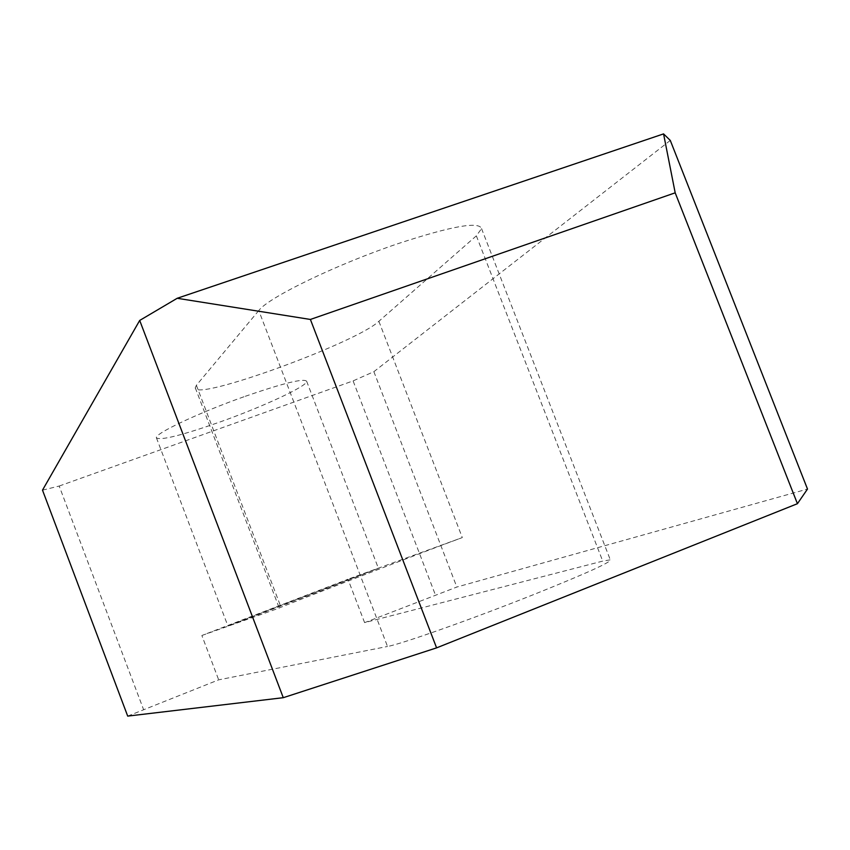 <?xml version="1.0" encoding="UTF-8"?>
<svg xmlns="http://www.w3.org/2000/svg" width="850" height="850" viewBox="0 0 850 850"><rect width="100%" height="100%" fill="white"/><g stroke="black" fill="none" stroke-linecap="round" stroke-linejoin="round"><path stroke-width="0.64" stroke-dasharray="4.25 3.19" d="M258.783 310.558L196.393 385.294L195.277 387.781C194.639 401.742 356.479 342.848 378.877 321.289L476.351 235.833L481.546 228.607C478.996 221.223 451.276 226.185 398.384 243.525C336.558 264.339 268.175 297.585 258.783 310.558L387.515 646.468C401.094 644.183 473.099 618.736 534.108 594.394C586.086 573.516 611.479 561.999 610.3 559.831L602.735 561.106L364.608 622.636L456.832 587.042L807.5 489.058M288.076 602.607L378.399 568.278L319.781 591.186L227.949 626.078L288.076 602.607M245.289 396.291C283.507 383.095 303.971 378.101 306.659 381.289C307.902 385.889 262.682 406.884 219.279 422.237C181.401 435.487 160.459 440.693 156.432 437.835C153.999 433.872 199.697 412.314 245.289 396.291M127.702 716.104L218.684 679.841L387.515 646.468M364.608 622.636L347.979 579.232L201.864 635.492L218.684 679.841M42.5 490.152L59.192 486.041L143.48 709.325M59.192 486.041L353.09 380.896L435.402 594.883M201.864 635.492L279.246 608.037C273.817 609.482 435.232 547.368 462.304 537.582L347.979 579.232M670.289 140.431L373.873 371.673L353.09 380.896M373.873 371.673L456.832 587.042M378.877 321.289L462.304 537.582M196.393 385.294L281.084 607.431M476.351 235.833L602.735 561.106M306.659 381.289L378.399 568.278M156.432 437.835L227.949 626.078M195.277 387.781L279.246 608.037M481.546 228.607L610.3 559.831"/><path stroke-width="1.27" d="M797.428 503.699L807.5 489.058L670.289 140.431L663.563 133.896L177.193 298.286L139.697 320.439L42.5 490.152L127.702 716.104L283.273 697.691L436.592 647.87L797.428 503.699L675.187 192.822L310.399 319.451L436.592 647.87M663.563 133.896L675.187 192.822M139.697 320.439L283.273 697.691M177.193 298.286L310.399 319.451"/></g></svg>
